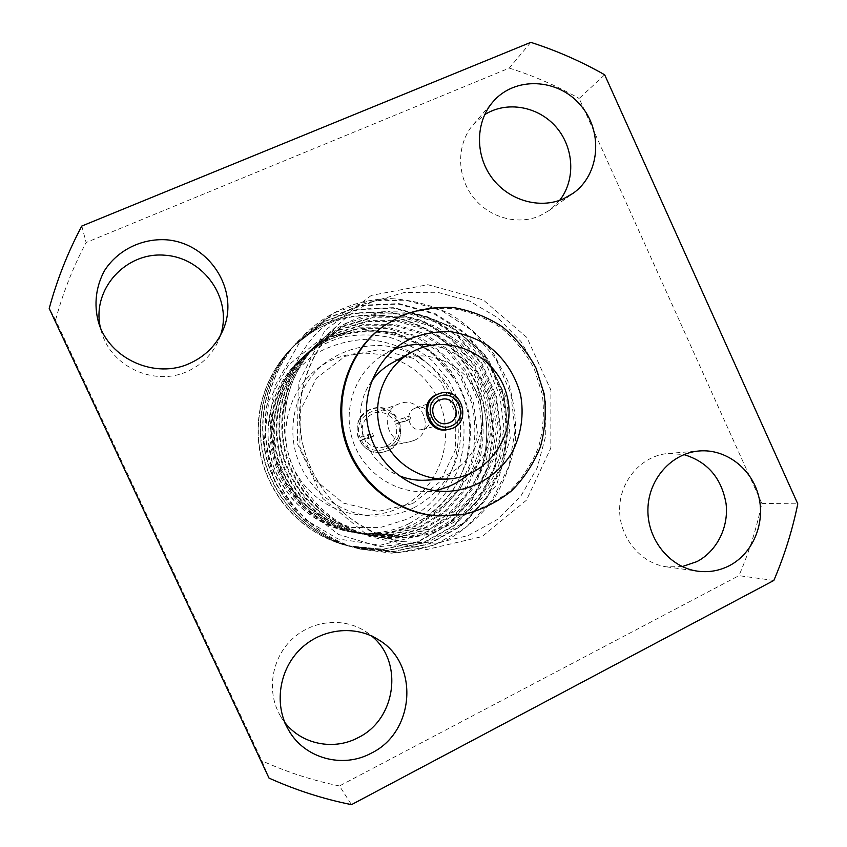<?xml version="1.0" encoding="UTF-8"?>
<svg xmlns="http://www.w3.org/2000/svg" width="847" height="847" viewBox="0 0 847 847"><rect width="100%" height="100%" fill="white"/><g stroke="black" fill="none" stroke-linecap="round" stroke-linejoin="round"><path stroke-width="0.64" stroke-dasharray="4.24 3.18" d="M414.935 408.254C403.077 413.135 409.99 433.018 422.293 429.418C436.671 426.433 429.884 402.717 416.099 407.799L414.935 408.254M447.957 429.493C471.927 424.961 460.577 385.311 437.835 394.151M425.438 480.217C462.515 478.555 490.032 439.604 480.588 403.394C472.012 366.984 429.482 345.311 395.92 361.002L391.886 363.035M371.568 381.319C348.742 411.907 362.971 461.583 398.524 475.453M394.077 349.419L383.723 354.586C356.566 370.944 342.855 406.401 351.939 437.867C360.886 469.365 391.293 492.202 422.992 491.694L434.5 490.604M468.38 474.373C489.418 456.046 498.195 425.374 490.424 398.206C482.642 371.06 458.958 349.673 431.409 345.258M436.576 515.865L463.076 514.245C480.334 509.714 495.929 501.922 509.862 490.868C522.408 478.237 531.99 463.605 538.618 446.972C543.308 429.673 544.526 412.076 542.271 394.204L534.213 368.72C525.775 352.807 514.658 339.139 500.863 327.704C485.871 317.953 469.609 311.537 452.086 308.467C434.32 307.514 417.084 310.182 400.377 316.482L382.463 326.889M773.84 580.46L738.944 575.664L339.467 785.952L351.494 804.65M269.007 778.086L261.882 760.807L55.574 320.007L49.211 308.477M339.467 785.952C312.861 780.542 286.995 772.168 261.882 760.807M81.799 226.043L86.119 242.528L509.248 68.109L530.794 42.35M55.574 320.007C62.922 292.871 73.107 267.049 86.119 242.528M604.673 74.79L579.179 98.474L761.813 503.383C756.646 528.21 749.034 552.308 738.944 575.664M509.248 68.109C533.674 75.828 556.987 85.949 579.179 98.474M761.813 503.383L797.789 503.87M559.708 200.305L549.11 210.511L539.984 215.72C517.316 225.853 487.851 217.351 472.139 195.784C456.311 174.313 456.925 143.249 473.431 124.361L484.653 114.684M682.248 566.59L666.684 566.855C640.311 563.361 618.966 537.083 619.633 508.602C620.015 480.111 642.164 455.379 668.463 453.441L683.921 454.595M284.814 722.438L280.262 715.715C266.466 692.115 271.305 659.4 291.262 639.951C311.124 620.396 342.866 616.86 365.216 631.259L371.589 635.991M220.569 335.116L218.695 340.113C212.396 354.279 202.052 364.665 187.674 371.272C155.266 386.666 111.55 367.344 101.704 332.553L100.317 327.26M360.049 437.37L368 435.506L372.479 433.41L363.088 436.036C360.388 425.596 363.797 418.047 373.315 413.4C382.251 410.859 389.324 413.516 394.511 421.372L409.662 416.046L396.523 420.356C385.766 398.344 350.351 414.649 360.049 437.37L363.088 436.036M405.247 418.111L406.486 420.821L410.911 418.757L395.708 423.976C398.365 433.685 395.411 441.043 386.846 446.041L383.024 447.311C374.988 448.508 368.741 445.617 364.295 438.651L359.53 440.779L369.26 438.238L373.739 436.141L372.479 433.41M364.295 438.651L373.739 436.141M394.511 421.372L396.523 420.356M406.486 420.821L395.708 423.976M414.511 440.26L410.266 441.679C387.862 447.385 377.381 410.774 399.403 403.754C421.446 394.586 436.48 430.985 414.511 440.26M358.334 438.174C354.681 425.014 358.81 415.379 370.742 409.26C382.389 405.777 391.547 409.207 398.217 419.561M410.911 418.757L409.662 416.046M399.403 422.155C403.003 434.575 399.297 444.019 388.307 450.477L383.024 452.182C372.839 453.484 365.004 449.683 359.53 440.779M388.222 450.498L382.939 452.203C357.836 458.089 346.243 417.592 370.658 409.292C395.793 398.259 413.474 439.815 388.222 450.498M368 435.506L369.26 438.238M412.69 503.616L378.048 511.408L343.204 503.054L315.2 480.027L299.859 446.888L300.357 410.424L316.513 378.101L344.888 356.407L379.657 349.515L413.887 358.525L440.991 381.478L455.834 413.865L455.601 449.461L440.292 481.456L412.69 503.616M413.707 507.872C432.002 498.015 445.564 483.669 454.405 464.823C464.347 439.561 462.24 410.551 448.794 386.878C434.299 363.839 409.757 348.382 382.812 345.565C362.04 344.761 343.046 350.351 325.851 362.336C298.896 382.876 286.477 420.493 296.058 453.865C305.598 487.258 336.037 512.594 369.779 515.759C385.205 517.115 399.848 514.489 413.707 507.872M400.832 507.247C387.63 513.526 373.686 516.024 359.001 514.732C326.878 511.726 297.932 487.65 288.869 455.93C279.775 424.22 291.58 388.466 317.244 368.911C354.025 340.378 411.06 352.32 434.342 392.15C458.418 431.494 442.483 487.523 400.832 507.247M360.155 549.142C318.08 537.94 283.83 505.415 270.278 461.255C258.229 418.482 268.743 373.167 298.938 340.24L328.318 317.551L361.955 305.227L398.979 303.607L434.702 313.369L464.791 332.469L488.666 360.102L503.838 394.331L508.369 430.668L502.567 465.998L486.167 499.434L460.599 526.421L429.461 543.954L393.421 551.693L355.719 547.988C314.512 537.03 280.982 505.236 267.716 462.017C255.921 420.165 266.212 375.814 295.794 343.564L324.56 321.341L357.519 309.25L393.791 307.641L428.804 317.18L458.291 335.867L481.699 362.918L496.564 396.438L501.001 432.023L495.294 466.633L479.201 499.37L454.13 525.786L423.606 542.938L388.286 550.497L351.367 546.855C311.029 536.119 278.229 504.992 265.249 462.716C253.719 421.764 263.788 378.365 292.744 346.772L320.928 324.983L353.22 313.104L388.784 311.505L423.108 320.812L452.033 339.096L474.987 365.576L489.566 398.418L493.928 433.283L488.338 467.184L472.552 499.264L447.968 525.151L418.047 541.953L383.437 549.354L347.249 545.786C307.715 535.262 275.593 504.78 262.888 463.373C251.601 423.267 261.479 380.748 289.886 349.79C306.815 333.252 326.169 322.347 347.948 317.053C363.003 314.502 378.207 314.375 393.548 316.672C408.54 320.388 422.357 326.116 434.998 333.856C458.767 350.129 477.602 377.042 484.537 407.195C488.645 429.673 487.057 451.663 479.783 473.155L456.66 509.778L421.859 534.997L380.314 545.214L338.017 538.957L301.183 517.168L275.275 483.224L264.031 442.378L268.817 400.927L288.478 365.089L319.594 339.954L357.212 328.784L395.708 332.638L429.651 350.436L454.458 379.276L456.194 382.219C483.446 427.523 468.222 491.916 422.854 519.095C430.456 515.579 439.201 509.502 449.09 500.852C463.245 485.246 471.758 472.69 474.616 463.193C480.101 449.969 482.642 431.271 482.451 421.118C482.631 412.013 480.927 400.567 477.337 386.804C460.503 349.62 432.605 326.434 393.633 317.244C353.114 310.531 318.408 321.511 289.505 350.192C261.194 381.086 251.358 423.489 262.612 463.478C275.296 504.77 307.334 535.166 346.762 545.659L382.855 549.216L417.38 541.836L447.227 525.076L471.758 499.275L487.501 467.269L493.081 433.452L488.751 398.683L474.204 365.925L451.313 339.499L422.473 321.257L388.222 311.961L352.754 313.559L320.537 325.396L292.416 347.122C263.512 378.641 253.454 421.944 264.963 462.801C277.901 504.981 310.637 536.024 350.891 546.728L387.725 550.359L422.949 542.811L453.399 525.691L478.396 499.338L494.447 466.676L500.122 432.161L495.696 396.661L480.852 363.225L457.507 336.248L428.084 317.614L393.156 308.117L356.968 309.727L324.105 321.796L295.402 343.967C265.916 376.132 255.656 420.356 267.398 462.091C280.622 505.172 314.046 536.892 355.126 547.829L392.733 551.545L428.698 543.838L459.773 526.368L485.289 499.455L501.668 466.104L507.459 430.858L502.938 394.607L487.808 360.451L463.987 332.892L433.971 313.845L398.334 304.105L361.394 305.725L327.842 318.027L298.536 340.663C268.414 373.516 257.943 418.725 269.971 461.393C283.501 505.437 317.678 537.856 359.657 549.015L397.889 552.795L434.458 545.013L466.072 527.342L492.107 500.111L508.952 466.284L515.092 430.467L510.815 393.633L495.802 358.747L471.885 330.372L441.689 310.616L405.671 300.156L368.074 301.14L333.718 313.03L303.586 335.37L274.555 386.433L269.568 420.715L275.18 459.042L301.67 506.061L338.546 534.468L379.149 546.601L428.254 541.847L466.866 521.096L496.66 484.823L510.243 438.248L506.771 398.535L484.823 354.692L451.186 326.063L407.947 312.469C424.919 315.433 440.863 321.257 455.781 329.949L475.548 346.359C486.866 359.446 495.654 374.078 501.911 390.234C506.474 406.952 508.084 423.945 506.739 441.213L500.609 466.178C493.78 482.038 484.442 496.226 472.584 508.729C459.445 519.899 444.739 528.38 428.455 534.192C411.61 538.269 394.511 539.158 377.169 536.85C321.595 527.766 278.568 470.519 285.005 413.22C284.836 403.246 286.678 391.24 290.553 377.201C292.649 370.785 295.921 363.363 300.378 354.925C306.254 345.703 311.495 338.662 316.111 333.782C328.52 321.585 341.172 312.871 354.067 307.63C362.198 303.798 374.533 300.791 391.081 298.62C411.949 299.944 431.568 305.047 449.937 313.909C466.633 324.179 481.234 337.477 493.727 353.792L507.956 381.372C514.108 401.404 516.554 421.298 515.294 441.054C512.096 460.832 505.183 479.773 494.542 497.877C481.848 514.605 466.909 528.168 449.725 538.544C431.854 547.003 412.394 551.873 391.346 553.155L359.604 548.994M320.505 340.918L346.995 323.046L377.053 313.835L409.514 313.909L440.334 323.522L466.168 340.854L486.739 365.438L499.836 395.528L503.923 427.386L499.232 458.365L485.553 487.936L463.891 512.35L437.211 528.899L406.38 537.263L373.347 536.162C332.426 528.179 299.044 498.396 286.106 456.702C274.608 416.555 286.286 373.061 316.789 344.316L342.749 326.804L372.161 317.794L403.934 317.837L434.119 327.228L459.434 344.157L479.593 368.212L492.425 397.656L496.416 428.815L491.811 459.148L478.407 488.084L457.2 511.98L431.049 528.189L400.875 536.342L368.54 535.272C328.477 527.459 295.836 498.322 283.184 457.539C271.94 418.27 283.374 375.719 313.242 347.566L338.641 330.425L367.471 321.574L398.598 321.595L428.18 330.764L452.976 347.334L472.732 370.87L485.31 399.689L489.217 430.223L484.717 459.9L471.578 488.232L450.784 511.62L425.173 527.469L395.602 535.463L363.935 534.415C324.719 526.77 292.755 498.258 280.378 458.343C269.378 419.921 280.579 378.26 309.833 350.679L334.745 333.877L362.971 325.195L393.484 325.195L422.473 334.152L446.814 350.383L466.157 373.411L478.491 401.637C482.589 421.732 482.388 441.393 477.899 460.62L465.014 488.37L444.633 511.281L419.53 526.802L390.552 534.626L359.52 533.589C321.14 526.125 289.79 498.174 277.7 459.116C266.932 421.499 277.901 380.695 306.582 353.665L330.976 337.191L358.662 328.668L388.582 328.647L417.01 337.413L440.853 353.284L459.857 375.856L471.948 403.511C475.961 423.204 475.77 442.473 471.356 461.319L458.725 488.507L438.725 510.953L414.109 526.167L385.703 533.822L355.285 532.805C317.636 525.458 286.985 498.121 275.116 459.847C264.571 423.045 275.339 383.013 303.448 356.534C326.434 336.301 353.443 328.149 384.496 332.066C414.797 337.72 438.121 353.464 454.458 379.276C424.241 327.418 346.656 315.031 302.591 357.307C275.148 382.484 263.533 423.564 273.983 460.186C284.507 496.776 316.09 525.521 352.701 532.318C374.078 536.066 394.458 533.314 413.823 524.081L422.854 519.095C436.036 509.989 447.258 498.587 456.522 484.855L466.379 462.684C470.254 447.449 471.345 431.917 469.651 416.11C466.242 400.091 460.069 385.194 451.112 371.42C436.163 352.394 416.904 339.499 393.315 332.755C377.127 329.832 361.15 330.012 345.364 333.295C330.552 338.027 316.842 345.534 304.232 355.825C275.974 382.452 265.164 422.621 275.762 459.667C287.684 498.142 318.493 525.616 356.343 533.007L386.91 534.023L415.454 526.326L440.196 511.037L460.281 488.475L472.986 461.149L477.348 432.499L473.579 403.045L461.424 375.253C449.609 358.863 435.252 345.978 418.365 336.598L389.8 327.789L359.731 327.8L331.908 336.365L307.387 352.924C278.568 380.091 267.536 421.107 278.356 458.926C290.521 498.195 322.029 526.283 360.61 533.801L391.801 534.838L420.927 526.972L446.157 511.376L466.644 488.338L479.593 460.45C484.103 441.118 484.304 421.351 480.185 401.15L467.788 372.775L448.359 349.642L423.892 333.316L394.755 324.295L364.083 324.295L335.708 333.009L310.68 349.906C281.268 377.635 270.013 419.509 281.066 458.142C293.517 498.28 325.65 526.94 365.068 534.626L396.904 535.685L426.634 527.649L452.372 511.715L473.272 488.2L486.474 459.72L491.006 429.874L487.078 399.181L474.436 370.203L454.574 346.539L429.651 329.885L399.922 320.664L368.625 320.632L339.668 329.515L314.11 346.762C284.094 375.052 272.586 417.857 283.904 457.338C296.619 498.343 329.451 527.649 369.726 535.495L402.24 536.575L432.584 528.369L458.852 512.075L480.175 488.052L493.653 458.958L498.269 428.476L494.256 397.127L481.361 367.524L461.096 343.342L435.654 326.307L405.311 316.863L373.368 316.81L343.797 325.873L317.699 343.469C287.038 372.373 275.296 416.121 286.858 456.491C299.87 498.417 333.443 528.38 374.586 536.405C392.32 538.681 409.609 537.76 426.433 533.621C442.113 528.073 456.554 519.804 469.757 508.803C481.985 496.204 491.599 481.858 498.597 465.765L504.812 441.16L505.49 416.226C503.256 399.032 498.057 382.579 489.905 366.899C480.207 352.31 468.719 340.113 455.432 330.309C441.022 321.606 425.194 315.666 407.947 312.469C374.522 309.261 345.523 318.61 320.939 340.515C299.859 360.748 287.885 384.983 285.005 413.22C287.768 385.057 299.594 360.96 320.505 340.918L320.939 340.515M479.783 473.155C489.81 444.093 488.994 415.305 477.337 386.804M303.586 335.37C328.149 311.389 357.318 299.139 391.081 298.62M361.245 439.985C372.235 462.07 407.418 445.416 397.709 422.939M371.314 295.412L324.846 330.563L298.239 383.585L297.424 443.743L322.749 498.449L368.826 536.299L425.84 549.735L482.049 536.617L526.453 500.206L550.825 448.052L550.931 390.223L526.95 337.551L483.256 299.923L427.873 284.719L371.314 295.412M372.744 301.574L404.57 292.437L437.56 292.279L469.376 300.981L497.824 317.816L520.99 341.532L537.337 370.467L545.775 402.632L545.733 435.856L537.178 467.872L520.63 496.458L497.136 519.613L468.264 535.59L435.993 543.16L402.632 541.625C341.002 531.524 292.998 467.713 300.187 403.86C303.681 371.611 316.969 344.655 340.028 323.003C349.843 314.057 360.737 306.91 372.744 301.574M409.217 523.584C423.405 515.664 435.58 505.384 445.755 492.753L457.316 471.61C462.483 456.215 464.654 440.398 463.849 424.156C461.297 408.085 455.919 393.04 447.714 378.99L432.108 360.589C419.604 350.224 405.649 342.527 390.223 337.519C374.332 334.247 358.387 334.089 342.389 337.053C326.794 341.796 312.638 349.366 299.902 359.763C272.925 384.474 261.511 424.866 271.781 460.821C282.093 496.766 313.157 524.992 349.133 531.672C370.15 535.357 390.181 532.657 409.217 523.584M421.753 358.832C476.575 398.026 468.243 491.916 406.433 519.402L380.049 527.586L352.267 527.565L325.555 519.222L302.326 503.213L284.74 480.937L274.417 454.405L272.332 426.041L278.621 398.429L292.691 374.078L313.189 355.137C329.451 345.714 346.899 340.441 365.533 339.329C384.115 340.759 401.436 346.222 417.486 355.729M377.169 536.892L402.632 541.625C381.436 537.093 362.209 527.893 344.941 514.034C322.411 493.822 308.668 468.889 302.951 444.707C292.84 400.398 307.821 352.5 340.028 323.003L320.928 340.505M422.293 429.418L447.428 423.309M416.099 407.799L440.662 399.678M403.839 342.379L383.723 354.586M446.517 491.408L422.992 491.694M549.11 210.511L573.059 193.338M473.431 124.361L492.986 101.799M666.684 566.855L697.653 571.174M668.463 453.441L699.357 450.953M280.262 715.715L288.541 729.987M365.216 631.259L378.747 639.919M218.695 340.113L222.952 330.171M101.704 332.553L98.4 321.934M399.403 403.754L373.315 413.4M410.266 441.679L383.024 447.311M325.851 362.336L317.244 368.911M369.779 515.759L359.001 514.732M302.591 357.307L299.902 359.763C277.869 381.012 267.229 407.206 268.001 438.375L272.469 463.193C275.974 473.854 282.485 485.638 292.003 498.544C307.323 515.347 327.26 526.866 349.133 531.672L352.701 532.34M303.448 356.534L304.221 355.814M355.285 532.805L356.343 533.007M306.572 353.665L307.387 352.924M359.52 533.599L360.61 533.801M309.833 350.679L310.68 349.906M363.935 534.415L365.068 534.626M313.231 347.566L314.11 346.762M368.54 535.272L369.726 535.495M316.789 344.316L317.699 343.469M373.347 536.162L374.586 536.395M355.666 547.977L355.126 547.84"/><path stroke-width="1.27" d="M439.392 400.176C426.475 405.491 434.035 427.237 447.428 423.309C463.076 420.059 455.654 394.151 440.662 399.678L439.392 400.176M438.682 396.544C456.533 388.064 469.958 417.391 452.044 425.681C434.183 434.31 420.62 404.771 438.682 396.544M437.655 394.3C418.397 402.177 429.313 434.638 449.376 429.175C473.462 424.622 462.049 384.782 439.212 393.664L437.655 394.3M439.212 393.664L436.29 394.776C417.116 402.621 427.989 434.935 447.957 429.493L449.376 429.175M415.782 350.076L411.441 352.257C385.237 366.55 371.547 400.049 380.155 429.789C388.593 459.572 417.931 480.747 447.735 479C487.692 477.2 517.242 435.136 507.035 396.015C497.75 356.682 451.97 333.178 415.782 350.076M411.441 352.257L391.886 363.035C383.765 367.545 376.989 373.643 371.568 381.319M398.524 475.453C407.195 479.095 416.163 480.683 425.438 480.217L447.735 479M434.5 490.604C447.269 488.243 458.555 482.832 468.38 474.373M431.409 345.258C418.598 343.289 406.158 344.676 394.077 349.419M411.896 338.133L403.839 342.379C374.438 360.081 359.573 398.619 369.461 432.849C379.191 467.121 412.193 491.948 446.517 491.408C473.346 490.392 498.036 475.622 511.916 452.679C521.286 434.86 524.282 414.363 520.482 394.395C515.008 374.289 504.05 357.953 487.618 345.396C476.162 338.355 463.838 333.803 450.646 331.728C437.306 331.209 424.389 333.347 411.896 338.133M401.573 315.613L383.575 326.074C349.642 350.743 333.676 397.794 345.703 439.646C357.656 481.53 396.11 512.996 437.952 515.971L464.58 514.341C481.911 509.788 497.57 501.953 511.577 490.847C524.166 478.153 533.79 463.457 540.45 446.75C545.161 429.355 546.389 411.684 544.123 393.728L536.024 368.117C527.543 352.14 516.374 338.398 502.515 326.91C487.459 317.106 471.123 310.669 453.516 307.577C435.676 306.614 418.365 309.293 401.573 315.613M383.575 326.074L382.463 326.889C348.689 351.441 332.797 398.27 344.761 439.921C356.651 481.594 394.924 512.911 436.576 515.865L437.952 515.971M351.494 804.65C323.226 798.975 295.73 790.113 269.007 778.086L49.211 308.477C57.056 279.584 67.919 252.11 81.799 226.043L530.794 42.35C556.606 50.629 581.233 61.439 604.673 74.79L797.789 503.87C792.4 530.169 784.417 555.706 773.84 580.46L351.494 804.65M484.653 114.684C506.644 100.592 538.12 106.203 556.034 126.955C574.107 147.569 575.769 179.808 559.708 200.305M563.424 198.833C539.497 209.495 508.338 200.411 491.694 177.499C474.923 154.683 475.548 121.746 492.986 101.799C514.743 76.241 557.591 78.115 580.269 104.859C603.456 131.137 600.078 174.323 573.059 193.338L563.424 198.833M683.921 454.595C707.467 461.689 721.506 478.004 726.048 503.542C728.949 527.067 716.922 551.228 696.869 561.635L682.248 566.59M729.479 565.627C719.442 570.783 708.833 572.636 697.653 571.174C669.818 567.49 647.246 539.624 647.913 509.418C648.283 479.201 671.629 452.997 699.357 450.953C725.72 448.762 751.437 468.285 758.489 495.484C765.72 522.641 753.195 553.282 729.479 565.627M371.589 635.991C403.744 661.539 396.311 719.336 358.08 737.673C333.654 750.823 301.468 744.333 284.814 722.438M371.23 753.184C342.654 768.864 304.338 758.404 288.541 729.987C273.856 704.873 278.991 670.009 300.198 649.278C321.309 628.421 355.02 624.631 378.747 639.919C419.392 663.667 415.136 732.157 371.23 753.184M100.317 327.26C91.645 289.123 125.928 251.612 165.038 255.233C204.18 257.816 232.756 299.203 220.569 335.116M189.961 363.268C155.477 379.625 108.892 359.001 98.4 321.934C93.699 304.359 95.965 285.968 104.732 270.267C117.818 250.13 141.502 238.43 165.864 239.765C209.802 242.697 240.294 291.315 222.952 330.171C216.26 345.227 205.27 356.259 189.961 363.268M417.486 355.729L421.753 358.832"/></g></svg>
